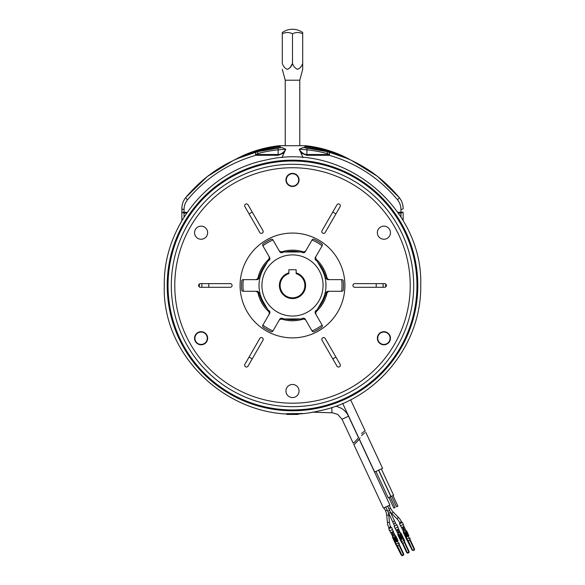 <?xml version="1.0" encoding="UTF-8"?>
<svg xmlns="http://www.w3.org/2000/svg" width="585" height="585" viewBox="0 0 585 585"><rect width="100%" height="100%" fill="white"/><g stroke="black" fill="none" stroke-linecap="round" stroke-linejoin="round"><path stroke-width="0.88" d="M325.004 296.127A34.208 34.208 0 0 1 317.984 308.288M299.52 318.949A34.208 34.208 0 0 1 285.48 318.949M267.016 308.288A34.208 34.208 0 0 1 259.996 296.127M361.552 433.551C366.108 430.077 366.108 430.077 361.552 433.551C357.691 438.436 357.691 438.436 361.552 433.551L362.152 432.944M350.612 399.752L365.186 431.006L364.002 431.547M363.409 431.92L362.758 432.417M259.996 274.804A34.208 34.208 0 0 1 267.016 262.643M285.48 251.981A34.208 34.208 0 0 1 299.52 251.981M317.984 262.643A34.208 34.208 0 0 1 325.004 274.804M361.64 435.686L362.225 434.984C358.43 439.986 358.43 439.986 362.225 434.984C366.685 431.35 366.685 431.35 362.225 434.984L364.609 432.885M359.256 438.955L374.678 472.022L382.59 468.336L365.8 432.33M378.7 470.15L391.007 496.533L393.639 495.305L381.34 468.921M375.928 471.444L388.235 497.828L390.875 496.599L378.568 470.208M392.981 495.612L397.902 506.171L396.586 506.785L391.665 496.226M390.21 496.906L395.131 507.458L393.815 508.072L388.893 497.521M359.497 438.611L360.075 437.799M201.876 287.286L201.876 283.645M383.124 283.645L383.124 287.286M332.77 212.084A83.706 83.706 0 0 1 335.922 213.898M376.184 283.645A83.706 83.706 0 0 1 376.184 287.286M335.922 357.033A83.706 83.706 0 0 1 332.77 358.854M303.535 319.139A2.91 2.91 0 0 0 302.694 319.264A35.305 35.305 0 0 1 282.306 319.264A2.91 2.91 0 0 0 278.943 320.595L272.888 331.073A1.455 1.455 0 0 1 271.016 331.666A50.954 50.954 0 0 1 263.228 327.176A1.455 1.455 0 0 1 262.804 325.253L268.859 314.774A2.91 2.91 0 0 0 268.325 311.198A35.305 35.305 0 0 1 258.131 293.538A2.91 2.91 0 0 0 255.294 291.286L243.199 291.286A1.455 1.455 0 0 1 241.744 289.963A50.954 50.954 0 0 1 241.744 280.968A1.455 1.455 0 0 1 243.199 279.645L255.294 279.645A2.91 2.91 0 0 0 258.131 277.4A35.305 35.305 0 0 1 268.325 259.74A2.91 2.91 0 0 0 268.859 256.157L262.804 245.678A1.455 1.455 0 0 1 263.228 243.762A50.954 50.954 0 0 1 271.016 239.265A1.455 1.455 0 0 1 272.888 239.857L278.943 250.336A2.91 2.91 0 0 0 282.306 251.667A35.305 35.305 0 0 1 302.694 251.667A2.91 2.91 0 0 0 306.057 250.336L312.112 239.857A1.455 1.455 0 0 1 313.984 239.265A50.954 50.954 0 0 1 321.772 243.762A1.455 1.455 0 0 1 322.196 245.678L316.141 256.157A2.91 2.91 0 0 0 316.675 259.74A35.305 35.305 0 0 1 326.869 277.4A2.91 2.91 0 0 0 329.706 279.645L341.801 279.645A1.455 1.455 0 0 1 343.256 280.968A50.954 50.954 0 0 1 343.256 289.963A1.455 1.455 0 0 1 341.801 291.286L329.706 291.286A2.91 2.91 0 0 0 326.869 293.538A35.305 35.305 0 0 1 316.675 311.198A2.91 2.91 0 0 0 316.141 314.774L322.196 325.253A1.455 1.455 0 0 1 321.772 327.176A50.954 50.954 0 0 1 313.984 331.666A1.455 1.455 0 0 1 312.112 331.073L306.057 320.595A2.91 2.91 0 0 0 303.535 319.139M252.23 358.854A83.706 83.706 0 0 1 249.078 357.033M208.816 287.286A83.706 83.706 0 0 1 208.816 283.645M249.078 213.898A83.706 83.706 0 0 1 252.23 212.084M298.686 179.924A6.186 6.186 0 0 0 292.5 173.738A6.186 6.186 0 0 0 286.314 179.924A6.186 6.186 0 0 0 292.5 186.11A6.186 6.186 0 0 0 298.686 179.924M305.604 285.465A13.104 13.104 0 0 1 292.5 298.569A13.104 13.104 0 0 1 288.858 272.881L288.858 269.743L296.142 269.743L296.142 272.881A13.104 13.104 0 0 1 305.604 285.465M288.858 272.881L288.858 273.641A12.373 12.373 0 0 0 292.5 297.838A12.373 12.373 0 0 0 296.142 273.641L296.142 272.881M269.795 311.637L268.822 310.459A2.186 2.186 0 0 1 269.627 313.443L262.884 325.121A49.498 49.498 0 0 0 272.968 330.942L279.71 319.264A2.186 2.186 0 0 1 282.694 318.467L281.188 318.211M315.205 259.294L316.178 260.471A2.186 2.186 0 0 1 315.373 257.488L322.116 245.81A49.498 49.498 0 0 0 312.032 239.989L305.29 251.667A2.186 2.186 0 0 1 302.306 252.464L301.472 251.981L283.528 251.981L282.694 252.464A2.186 2.186 0 0 1 279.71 251.667L272.968 239.989A49.498 49.498 0 0 0 262.884 245.81L269.627 257.488A2.186 2.186 0 0 1 268.822 260.471L267.988 260.954L259.016 276.493L259.016 277.458A2.186 2.186 0 0 1 256.837 279.645L243.345 279.645A49.498 49.498 0 0 0 243.345 291.286L256.837 291.286A2.186 2.186 0 0 1 259.016 293.473L258.482 292.039M261.926 285.465A30.574 30.574 0 0 0 292.5 316.039A30.574 30.574 0 0 0 323.074 285.465A30.574 30.574 0 0 0 292.5 254.892A30.574 30.574 0 0 0 261.926 285.465M326.123 278.226L326.518 278.891M325.984 276.559L325.984 277.458L325.984 276.493L317.011 260.954L316.178 260.471L316.953 260.925M326.518 292.039L325.984 293.473A2.186 2.186 0 0 1 328.163 291.286L341.655 291.286A49.498 49.498 0 0 0 341.655 279.645L328.163 279.645A2.186 2.186 0 0 1 325.984 277.458M321.494 302.211A33.484 33.484 0 0 0 321.494 268.727M263.506 268.727A33.484 33.484 0 0 0 263.506 302.211M259.016 293.473L259.016 294.438L267.988 309.977L268.822 310.459L268.047 310.006M303.812 318.211L302.306 318.467A2.186 2.186 0 0 1 305.29 319.264L312.032 330.942A49.498 49.498 0 0 0 322.116 325.121L315.373 313.443A2.186 2.186 0 0 1 316.178 310.459L315.205 311.637M316.953 310.006L316.178 310.459L317.011 309.977L325.984 294.438L325.984 293.473M302.306 252.464L303.812 252.72M258.482 278.891L259.016 277.458M282.694 318.467L283.528 318.949L301.472 318.949L302.306 318.467M281.188 252.72L283.476 252.018M268.047 260.925L269.795 259.294M198.001 332.88A6.186 6.186 0 0 0 195.741 341.333A6.186 6.186 0 0 0 204.187 343.6A6.186 6.186 0 0 0 206.454 335.146A6.186 6.186 0 0 0 198.001 332.88M380.813 343.6A6.186 6.186 0 0 0 389.259 341.333A6.186 6.186 0 0 0 386.999 332.88A6.186 6.186 0 0 0 378.546 335.146A6.186 6.186 0 0 0 380.813 343.6M413.69 285.465A121.19 121.19 0 0 0 292.5 164.275A121.19 121.19 0 0 0 171.31 285.465A121.19 121.19 0 0 0 292.5 406.663A121.19 121.19 0 0 0 413.69 285.465M312.214 412.154L332.47 412.813A3.568 0.746 91.9 0 0 332.543 412.798M335.951 406.092L341.435 408.315C344.558 410.253 346.912 412.893 348.499 416.235L342.035 419.255L353.143 443.072L354.101 442.465M348.499 416.235L358.444 437.573C358.693 437.785 353.45 443.642 353.143 443.072M356.974 439.562L357.727 438.574M388.264 512.365A15.576 15.576 0 0 1 388.754 515.034L389.442 522.332A13.535 13.535 0 0 0 390.648 526.785L391.065 527.67M384.118 507.78L385.515 510.778A13.535 13.535 0 0 1 386.722 515.224L387.409 522.522A15.576 15.576 0 0 0 388.806 527.648L389.215 528.533M390.107 511.502A15.576 15.576 0 0 0 391.84 513.593L396.988 518.815A13.535 13.535 0 0 1 399.621 522.602L400.038 523.487M389.259 505.381L390.663 508.38A13.535 13.535 0 0 0 393.288 512.16L398.443 517.381A15.576 15.576 0 0 1 401.471 521.74L401.88 522.624M353.757 444.395C354.02 444.958 359.446 439.313 359.153 439.086L389.924 505.074L383.46 508.087L353.757 444.395M385.764 507.012L394.626 526.01M387.614 506.149L389.595 510.398L387.745 511.261M389.595 510.398L394.524 520.972L392.674 521.827M394.524 520.972L396.469 525.147M359.153 439.086L357.647 441.046M356.726 442.084L355.687 443.064M400.52 525.827L399.533 523.721L402.385 522.39L403.365 524.504L400.52 525.827M404.008 526.449L405.507 529.93L404.008 526.449L405.661 530.178L406.67 530.997L407.394 532.547L406.97 532.745L406.677 532.116M410.202 539.787L414.509 549.022L414.421 550.032L412.652 550.485L408.25 540.694L410.202 539.787L409.866 537.856L409.785 539.984L414.238 549.542L412.71 550.258M402.275 527.26L403.913 526.5L403.336 524.518M406.59 530.99L405.749 530.617L406.67 530.997L408.637 535.216L408.213 535.414L408.637 535.216L408.893 535.904L405.697 537.388L405.339 536.752L405.763 536.555L405.156 536.357L405.573 536.16L406.07 537.22M405.749 530.617L405.507 529.93L403.299 530.961L403.372 532.533L405.156 536.357M404.22 533.257L405.573 536.16M403.804 529.849L404.44 530.303L404.206 529.293L403.804 529.849M403.613 528.76L404.169 529.213L403.628 529.469L403.84 529.008L403.416 529.023L403.57 528.43L403.08 528.299L403.621 528.043L403.613 528.76M402.758 527.611L403.072 528.284L403.284 527.319L402.604 527.268L402.758 527.611M406.239 531.143L406.414 532.24L403.862 533.586L403.394 531.238L401.603 527.575L403.299 530.961L400.549 525.813M403.416 532.467L403.672 531.59M403.76 532.306L405.983 531.312M404.513 533.886L403.862 533.586M407.16 532.05L406.414 532.24M408.454 534.822L408.03 535.019L408.52 536.072M408.03 535.019L406.97 532.745M406.933 536.811L405.215 533.118L404.586 533.41L407.255 539.07L407.006 539.736L406.568 539.392L405.588 537.279L412.14 550.127M407.006 539.736L408.25 540.694M409.844 538.412L409.178 538.178L407.255 539.07M407.284 536.65L405.559 532.957L405.931 532.781L406.56 532.489L408.286 536.182M407.306 536.642L405.588 532.942M407.65 536.482L405.931 532.781M408.637 535.216L408.886 535.743M395.109 528.35L394.122 526.244L396.974 524.913L397.961 527.026L395.109 528.35M398.597 528.972L400.103 532.452L398.597 528.972L400.25 532.701L401.259 533.52L401.983 535.07L401.559 535.268L401.266 534.639M404.798 542.31L409.105 551.545L409.01 552.547L407.555 553.227L402.846 543.216L404.798 542.31L404.454 540.379L404.374 542.507L408.835 552.064L407.299 552.781M396.864 529.783L398.502 529.023L397.924 527.041M401.529 539.333L399.804 535.641L399.175 535.933L401.844 541.593L401.603 542.258L399.928 539.275L400.352 539.077L399.928 539.275L400.286 539.911L403.474 538.266L404.454 540.379L403.226 537.739L402.802 537.937L403.116 538.595M398.816 535.78L400.659 539.743M400.345 533.14L401.178 533.513L400.103 532.452L397.888 533.483L397.961 535.056L399.928 539.275M398.392 532.372L399.028 532.825L398.802 531.816L398.392 532.372M398.209 531.282L398.758 531.736L398.217 531.992L398.158 530.953L397.668 530.822L398.217 530.566L398.209 531.282M397.354 530.134L397.661 530.8L398.063 530.251L397.873 529.842L397.193 529.791L397.354 530.134M400.835 533.666L401.003 534.763L398.451 536.109L397.983 533.761L396.191 530.098L397.888 533.483L395.146 528.335M398.005 534.99L398.261 534.112M398.348 534.829L400.571 533.834M399.109 536.408L398.451 536.109M401.749 534.573L401.003 534.763M403.474 538.266L402.802 537.937L401.559 535.268M401.603 542.258L402.846 543.216M404.432 540.935L403.774 540.701L401.844 541.593M403.226 537.739L401.178 533.513M401.873 539.173L400.147 535.48L400.52 535.304L401.149 535.012L402.875 538.705M401.902 539.158L400.177 535.465M402.246 538.997L400.52 535.304M389.698 530.873L388.718 528.767L391.562 527.436L392.55 529.549L389.698 530.873M392.849 536.635L392.593 537.513L392.476 536.006L394.787 534.924L393.193 531.494L394.838 535.224L395.848 536.043L396.572 537.593L396.147 537.79L395.855 537.162M399.387 544.832L403.694 554.068L403.599 555.07L402.151 555.75L397.434 545.739L399.387 544.832L399.05 542.902L398.963 545.03L403.423 554.587L401.895 555.304M391.46 532.306L393.186 531.494M395.767 536.035L394.933 535.663L395.848 536.043L397.815 540.262L397.398 540.46L397.815 540.262L398.071 540.942L394.882 542.434L394.517 541.798L394.941 541.6L394.334 541.403L394.758 541.205L395.248 542.266M392.593 537.513L394.334 541.403M393.405 538.302L394.758 541.205M392.988 534.895L393.625 535.341L393.391 534.339L392.988 534.895M392.798 533.805L393.354 534.259L392.806 534.514L392.754 533.476L392.264 533.344L392.806 533.089L392.798 533.805M391.943 532.657L392.257 533.323L392.469 532.365L391.782 532.313L391.943 532.657M395.423 536.189L395.592 537.286L393.04 538.631L392.572 536.284L390.78 532.621L392.476 536.006L389.734 530.858M392.513 529.564L394.933 535.663M392.945 537.352L395.16 536.357M393.698 538.931L393.04 538.631M396.337 537.096L395.592 537.286M397.632 539.867L397.208 540.065L397.705 541.118M397.208 540.065L396.147 537.79M396.118 541.856L394.392 538.163L393.763 538.456L396.433 544.116L396.191 544.781L395.752 544.438L394.765 542.324L401.317 555.172M396.191 544.781L397.434 545.739M399.028 543.458L398.363 543.216L396.433 544.116M396.462 541.695L394.743 538.003L395.109 537.827L395.745 537.535L397.464 541.227M396.491 541.681L394.765 537.988M396.835 541.52L395.109 537.827M397.815 540.262L398.063 540.789M301.487 413.368A5.097 0.885 90 0 0 301.736 413.573A5.097 0.885 90 0 0 302.006 413.324M298.686 413.719L297.962 414.451L287.038 414.451L286.314 413.719L298.686 413.529M233.422 160.422L242.753 155.698C254.395 150.455 266.563 147.127 279.257 145.709L305.743 145.709C318.437 147.127 330.605 150.455 342.247 155.698L349.172 159.098M279.681 145.76L280.756 147.669L281.875 147.574L285.714 149.182L278.167 149.819L277.97 147.932L281.875 147.574M278.167 155.303L278.167 149.819A136.407 136.407 0 0 0 257.861 153.533L255.842 154.506L278.167 154.506C280.873 154.469 283.389 152.765 285.714 149.394L284.039 152.977L278.167 155.303L255.842 155.303C228.559 163.156 205.788 177.964 187.544 199.719A2.186 0.739 -140.5 0 1 185.862 197.408C183.237 200.655 181.906 204.362 181.862 208.531C181.906 204.362 183.237 200.655 185.862 197.408C204.925 174.703 228.764 159.464 257.378 151.705A138.301 138.301 0 0 1 277.97 147.932L277.933 147.939M281.977 157.687L284.039 152.977M348.762 159.127L348.938 159.208A2.172 0.651 -65.9 0 1 348.762 158.886L333.318 152.085M321.479 148.51L305.743 145.709L304.244 147.669L325.772 151.23M399.138 197.408C401.763 200.655 403.094 204.362 403.138 208.531C403.094 204.362 401.763 200.655 399.138 197.408A2.186 0.739 140.5 0 1 397.456 199.719C379.212 177.964 356.44 163.156 329.158 155.303L306.832 155.303L300.961 152.977L299.286 149.394C301.611 152.765 304.127 154.469 306.832 154.506L329.158 154.506L327.139 153.533A136.407 136.407 0 0 0 306.832 149.819L299.286 149.182L303.125 147.574L304.244 147.669L327.622 151.705C356.236 159.464 380.074 174.703 399.138 197.408L377.391 176.29L351.351 160.312M303.125 147.574L307.03 147.932A138.301 138.301 0 0 1 327.622 151.705C329.457 152.217 329.969 153.416 329.158 155.303L329.158 154.506M351.271 160.275L350.32 159.837M349.413 159.42L349.026 159.244M329.757 152.283L332.317 153.021M346.466 158.133L328.251 151.866M300.961 152.977L303.023 157.687M259.192 151.237L280.756 147.669L257.378 151.705A138.301 138.301 0 0 1 277.97 147.932M256.742 151.873L238.058 158.338M236.333 159.091L233.247 160.502L207.434 176.421L185.862 197.408M281.626 147.595L280.866 147.661M280.756 147.669L278.065 147.925M251.711 153.321A138.301 138.301 0 0 1 254.914 152.371A138.301 138.301 0 0 0 251.711 153.321L242.753 155.698M238.621 158.096L237.861 158.418M236.771 158.893L236.369 159.069M181.862 208.531L181.862 220.677L181.862 208.531A2.186 0.921 180 0 0 184.048 209.452L184.048 212.296L187.215 212.296M403.138 213.159L403.138 220.677M279.645 145.709L262.109 148.868M251.418 152.18L237.685 158.133M247.382 154.235C257.926 150.301 268.808 147.786 280.01 146.689C268.515 147.815 257.363 150.433 246.57 154.542M342.247 155.698L338.43 154.542C327.637 150.433 316.485 147.815 304.99 146.689M338.43 154.542L338.444 155.025M333.289 153.321A138.301 138.301 0 0 0 330.086 152.371A138.301 138.301 0 0 1 333.289 153.321M255.842 154.506L255.842 155.303C255.031 153.424 255.543 152.224 257.378 151.705L237.956 158.381M186.659 213.101L184.048 213.101L181.862 212.194L184.048 212.296L184.048 217.079M397.785 212.296L403.138 212.194L400.952 213.101L398.341 213.101M403.138 208.531A2.186 0.921 180 0 1 400.952 209.452C400.915 205.803 399.745 202.556 397.456 199.719M327.139 153.533L327.622 151.705L347.044 158.381M306.832 155.303L307.03 147.932A138.301 138.301 0 0 1 327.622 151.705M257.861 153.533L257.378 151.705M292.5 33.806A14.186 12.285 -90 0 1 302.694 33.806L302.694 32.533A17.47 17.47 0 0 0 282.306 32.533L282.306 33.806A14.186 12.285 90 0 1 292.5 33.806L292.5 63.451C291.505 66.405 289.802 68.365 287.396 69.337C284.99 68.343 283.294 66.383 282.306 63.451L282.306 33.806M302.694 69.337L302.694 63.451L302.694 69.337L299.776 80.204L285.224 80.204L282.306 69.337M302.694 33.806L302.694 63.451C301.699 66.405 299.995 68.365 297.582 69.337C295.184 68.343 293.487 66.383 292.5 63.451M285.224 80.204L285.224 145.709M299.776 80.204L299.776 145.709M290.021 67.699L292.449 63.553M300.215 67.699L300.748 66.975M385.669 286.921L385.669 284.01M199.331 284.01L199.331 286.921M244.64 365.208A1.821 1.821 0 0 1 244.888 364.301L259.806 338.452A1.821 1.821 0 0 1 262.292 337.786A1.821 1.821 0 0 1 262.957 340.273L248.04 366.115A1.821 1.821 0 0 1 244.64 365.208M321.794 339.366A1.821 1.821 0 0 1 325.194 338.452L340.112 364.301A1.821 1.821 0 0 1 339.446 366.788A1.821 1.821 0 0 1 336.96 366.115L322.042 340.273A1.821 1.821 0 0 1 321.794 339.366M352.916 285.465A1.821 1.821 0 0 1 354.737 283.645L384.579 283.645A1.821 1.821 0 0 1 386.4 285.465A1.821 1.821 0 0 1 384.579 287.286L354.737 287.286A1.821 1.821 0 0 1 352.916 285.465M321.794 231.572A1.821 1.821 0 0 1 322.042 230.658L336.96 204.816A1.821 1.821 0 0 1 339.446 204.15A1.821 1.821 0 0 1 340.112 206.637L325.194 232.479A1.821 1.821 0 0 1 321.794 231.572M244.64 205.723A1.821 1.821 0 0 1 248.04 204.816L262.957 230.658A1.821 1.821 0 0 1 262.292 233.144A1.821 1.821 0 0 1 259.806 232.479L244.888 206.637A1.821 1.821 0 0 1 244.64 205.723M198.6 285.465A1.821 1.821 0 0 1 200.421 283.645L230.263 283.645A1.821 1.821 0 0 1 232.084 285.465A1.821 1.821 0 0 1 230.263 287.286L200.421 287.286A1.821 1.821 0 0 1 198.6 285.465M207.646 232.691A6.552 6.552 0 0 1 201.094 239.243A6.552 6.552 0 0 1 194.549 232.691A6.552 6.552 0 0 1 201.094 226.146A6.552 6.552 0 0 1 207.646 232.691M207.646 338.24A6.552 6.552 0 0 1 201.094 344.792A6.552 6.552 0 0 1 194.549 338.24A6.552 6.552 0 0 1 201.094 331.688A6.552 6.552 0 0 1 207.646 338.24M299.052 391.007A6.552 6.552 0 0 1 292.5 397.559A6.552 6.552 0 0 1 285.948 391.007A6.552 6.552 0 0 1 292.5 384.462A6.552 6.552 0 0 1 299.052 391.007M390.451 338.24A6.552 6.552 0 0 1 383.906 344.792A6.552 6.552 0 0 1 377.354 338.24A6.552 6.552 0 0 1 383.906 331.688A6.552 6.552 0 0 1 390.451 338.24M390.451 232.691A6.552 6.552 0 0 1 383.906 239.243A6.552 6.552 0 0 1 377.354 232.691A6.552 6.552 0 0 1 383.906 226.146A6.552 6.552 0 0 1 390.451 232.691M299.052 179.924A6.552 6.552 0 0 1 292.5 186.476A6.552 6.552 0 0 1 285.948 179.924A6.552 6.552 0 0 1 292.5 173.372A6.552 6.552 0 0 1 299.052 179.924M240.091 285.465A52.409 52.409 0 0 0 292.5 337.874A52.409 52.409 0 0 0 344.909 285.465A52.409 52.409 0 0 0 292.5 233.057A52.409 52.409 0 0 0 240.091 285.465M167.2 285.465A125.3 125.3 0 0 0 292.5 410.772A125.3 125.3 0 0 0 417.8 285.465A125.3 125.3 0 0 0 292.5 160.166A125.3 125.3 0 0 0 167.2 285.465M168.034 285.465A124.466 124.466 0 0 0 292.5 409.939A124.466 124.466 0 0 0 416.966 285.465A124.466 124.466 0 0 0 292.5 160.999A124.466 124.466 0 0 0 168.034 285.465M331.995 407.445A3.568 0.746 91.9 0 0 332.47 412.813L337.713 414.399L342.035 419.255M390.546 512.438L388.696 513.301M390.663 508.38L389.01 509.147M393.288 512.16L391.84 513.593M395.475 523.005L393.625 523.867M389.442 522.332L387.409 522.522M390.648 526.785L388.806 527.648M387.16 510.01L385.515 510.778M388.754 515.034L386.722 515.224M398.443 517.381L396.988 518.815M401.471 521.74L399.621 522.602M404.652 535.282L405.076 535.085M404.315 534.566L404.74 534.368M404.052 532.211L404.484 533.14M408.257 536.196L409.178 538.178M407.95 533.739L407.526 533.937M407.613 533.023L407.189 533.22M399.745 538.88L400.169 538.683M399.241 537.805L399.665 537.608M398.904 537.088L399.328 536.891M398.648 534.734L399.08 535.655M402.846 538.719L403.774 540.701M403.043 537.344L402.619 537.542M402.538 536.262L402.114 536.46M402.202 535.546L401.785 535.743M393.829 540.328L394.253 540.13M393.5 539.604L393.917 539.414M393.237 537.257L393.668 538.178M397.442 541.242L398.363 543.216M397.127 538.785L396.71 538.982M396.798 538.068L396.374 538.266M400.952 217.086L400.952 209.452M187.544 199.719C185.255 202.556 184.085 205.803 184.048 209.452M410.224 285.465A117.724 117.724 0 0 0 292.5 167.741A117.724 117.724 0 0 0 174.776 285.465A117.724 117.724 0 0 0 292.5 403.189A117.724 117.724 0 0 0 410.224 285.465M342.693 403.445L358.546 437.434M420.717 285.465C421.8 344.58 376.601 400.096 318.503 411.014C242.344 429.492 161.635 363.797 164.283 285.465C163.2 226.351 208.399 170.842 266.497 159.917C342.656 141.438 423.365 207.141 420.717 285.465M406.729 552.649L402.422 543.414L401.156 541.915M301.736 413.573L298.686 413.573M332.514 151.8L321.772 148.583L305.743 145.709L324.075 149.182M252.486 151.8L263.213 148.583L279.257 145.709L260.925 149.182"/></g></svg>
